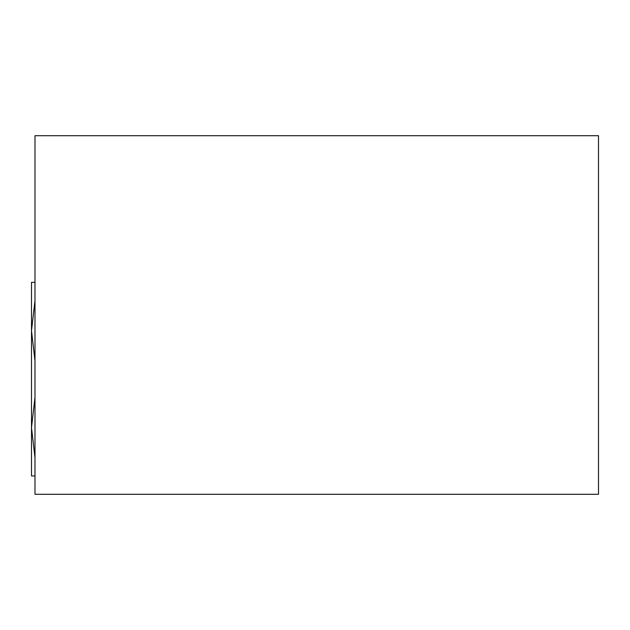 <?xml version="1.0" encoding="UTF-8"?>
<svg xmlns="http://www.w3.org/2000/svg" width="630" height="630" viewBox="0 0 630 630"><rect width="100%" height="100%" fill="white"/><g stroke="black" fill="none" stroke-linecap="round" stroke-linejoin="round"><path stroke-width="0.94" d="M34.981 494.298L598.5 494.298L598.5 135.702L34.981 135.702L34.981 494.298M34.981 300.668L31.5 330.726L31.5 282.319L34.981 282.319M34.981 397.483L31.5 427.549L34.981 457.616M34.981 360.793L31.5 330.726L31.5 475.957L34.981 475.957"/></g></svg>
